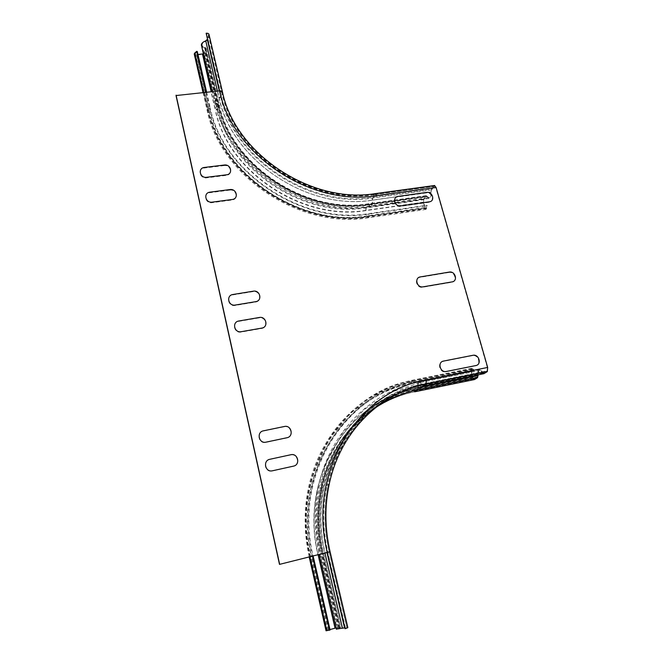 <?xml version="1.0" encoding="UTF-8"?>
<svg xmlns="http://www.w3.org/2000/svg" width="664" height="664" viewBox="0 0 664 664"><rect width="100%" height="100%" fill="white"/><g stroke="black" fill="none" stroke-linecap="round" stroke-linejoin="round"><path stroke-width="0.5" stroke-dasharray="3.32 2.49" d="M259.101 317.89L238.666 321.393C231.553 322.331 234.043 333.569 241.057 332.075L261.533 328.497C268.555 327.526 265.982 316.438 259.101 317.89M448.806 272.514L419.947 277.336C413.63 278.125 416.486 288.549 422.677 287.246L451.586 282.316C457.77 281.503 454.848 271.252 448.806 272.514M426.238 192.933L397.794 196.901C391.569 197.515 394.3 207.492 400.409 206.388L428.902 202.329C435.003 201.682 432.198 191.863 426.238 192.933M472.378 355.647L443.104 361.399C436.696 362.386 439.676 373.284 445.959 371.765L475.283 365.897C481.558 364.893 478.503 354.178 472.378 355.647M253.067 291.62L232.732 294.932C225.66 295.804 228.117 306.892 235.097 305.473L255.466 302.087C262.446 301.174 259.914 290.243 253.067 291.62M229.744 190.128L209.824 192.709C202.893 193.348 205.218 203.831 212.057 202.678L232.018 200.022C238.857 199.349 236.459 188.999 229.744 190.128M224.108 165.602L204.296 168.025C197.399 168.606 199.69 178.948 206.496 177.861L226.358 175.371C233.164 174.756 230.79 164.547 224.108 165.602M290.591 454.956L269.617 459.496C262.313 460.783 264.986 472.859 272.19 470.983L293.206 466.352C300.41 465.032 297.646 453.13 290.591 454.956M284.109 426.744L263.243 431.077C255.98 432.281 258.62 444.191 265.783 442.398L286.69 437.983C293.853 436.738 291.131 425.001 284.109 426.744M176.018 95.55L219.577 90.868M219.394 90.885L221.734 92.221L220.631 96.587L219.004 97.849C216.265 98.87 214.754 100.115 214.455 101.592C214.406 102.895 215.476 103.733 217.676 104.115L218.539 104.779L217.501 108.855L215.41 109.967L211.193 91.698M474.229 379.625L472.768 377.567L471.091 371.632C470.66 369.682 470.834 368.578 471.614 368.321L473.515 369.383L473.556 370.122L471.747 369.084L471.374 371.45L473.05 377.393L474.088 378.862L477.391 376.878L477.74 375.409C477.541 371.815 478.229 369.914 479.815 369.699L483.782 372.894L487.094 370.827L487.368 367.632L435.825 187.754L434.746 186.252L434.314 186.468L431.583 189.887L431.202 192.004C431.359 196.054 430.629 198.204 429.019 198.453L426.595 196.337L423.715 199.706L423.607 202.138L425.134 207.558L425.923 208.687L426.944 205.267L427.226 205.715L425.998 209.426L424.902 207.849L423.375 202.429L423.524 199.034L426.097 195.814L428.944 197.706C430.38 197.482 431.027 195.565 430.894 191.946L431.384 189.198L434.455 185.513M209.06 34.669L208.073 39.466L206.023 41.201C203.632 42.139 202.312 43.318 202.088 44.754C202.072 46.032 203.043 46.887 205.002 47.318L206.213 48.372L205.284 52.854L202.42 54.481L196.536 54.987L194.303 54.315M207.359 39.309L208.297 34.769L206.039 33.648M197.283 51.501L194.95 53.809L197.963 54.473M203.425 53.875L204.545 52.921L205.466 48.464L201.607 46.015M206.612 92.147L210.197 107.759L209.592 107.643L207.035 110.017L209.359 110.954L196.536 54.987M206.047 92.205L209.592 107.643C222.54 172.947 302.352 225.669 369.3 214.032L427.226 205.715M424.902 207.849L367.317 216.149L368.312 217.775L368.927 216.746L369.035 213.576L426.944 205.267M426.437 207.948L368.669 216.281L369.035 213.576C302.444 225.137 223.087 172.706 210.197 107.759L207.79 109.917L194.95 53.809M483.649 373.749L479.947 370.479C478.661 370.603 478.022 372.081 478.047 374.886M326.032 630.734L338.441 627.389L340.748 627.463L337.287 629.057L347.861 627.671M329.983 629.563L326.887 630.568L330.091 630.02M336.399 629.107L339.91 627.688L336.117 627.895M309.233 557.212L311.482 556.656C291.72 475.117 343.495 395.171 411.804 383.601C411.381 381.609 411.506 380.489 412.186 380.256L413.879 381.393C344.931 393.03 292.6 473.648 312.47 556.117M473.515 369.383L413.879 381.393L413.929 382.14C345.338 393.735 293.314 473.955 313.093 555.959M327.435 630.51L310.578 556.855C290.508 473.93 343.18 392.797 412.518 381.119L413.929 382.14L473.556 370.122M344.848 628.717L346.998 627.912L344.641 627.829M423.607 202.138L366.047 210.322L366.08 207.857L368.254 204.645L370.695 206.695C372.097 206.471 372.678 204.296 372.446 200.179L372.728 198.038L375.036 194.618L434.314 186.468M219.303 90.902L220.631 96.587C233.18 158.572 309.017 208.753 372.728 198.038L431.583 189.887M375.135 193.647L372.537 197.332L431.384 189.198M209.035 34.81L222.482 92.238C235.089 154.255 311.067 204.553 374.845 193.905L434.115 185.771M208.297 34.769L221.734 92.221C234.384 154.289 311.101 205.209 375.409 194.403L375.036 194.618C310.86 205.35 234.384 154.729 221.718 92.321L208.28 34.868M434.746 186.252L375.409 194.403L376.388 195.955C310.744 206.977 232.4 155.127 219.485 91.267M430.894 191.946L372.172 200.113L372.537 197.332C309.216 207.965 233.877 158.098 221.386 96.512L222.382 91.599M376.388 195.955L435.825 187.754M208.073 39.466L221.386 96.512L219.278 98.147C216.837 99.06 215.485 100.173 215.219 101.492L202.088 44.754M204.545 52.921L217.501 108.855C229.711 169.586 303.714 218.522 366.08 207.857L423.715 199.706M196.61 54.589L209.45 110.589L207.79 109.917C220.788 175.894 300.941 228.748 368.229 217.02L367.516 215.858L425.134 207.558M195.299 53.22L208.156 109.377C221.145 175.047 301.373 228.034 368.669 216.281L368.229 217.02L425.923 208.687M203.699 92.437L207.55 109.261C220.597 175.288 301.273 228.574 368.927 216.746L426.728 208.396M205.284 52.854L218.248 108.78L219.286 104.671L218.091 103.742C216.132 103.401 215.169 102.654 215.219 101.492C228.026 166.033 305.457 216.962 370.612 205.931L368.072 203.948L365.897 207.168L365.847 210.612L423.375 202.429M202.42 54.481L215.319 110.332L218.248 108.78C230.391 169.129 303.913 217.742 365.897 207.168L423.524 199.034M206.197 48.472L219.269 104.763C231.537 165.519 305.647 214.547 368.072 203.948L426.097 195.814M205.002 47.318L218.091 103.742C230.508 165.377 305.764 215.153 369.076 204.379L427.234 196.22M206.023 41.201L219.278 98.147C231.869 160.48 308.121 210.936 372.172 200.113C372.379 203.79 371.857 205.732 370.612 205.931L428.944 197.706M217.435 91.084L219.004 97.849C231.636 160.406 308.171 211.044 372.446 200.179L431.202 192.004M204.595 47.708L217.676 104.115C230.109 165.884 305.531 215.758 368.968 204.96L427.101 196.785M205.458 48.538L218.522 104.846C230.848 165.983 305.448 215.327 368.254 204.645L426.288 196.494M365.847 210.612C302.659 221.477 227.644 171.893 215.319 110.332M367.317 216.149C301.058 227.702 222.166 175.595 209.359 110.954M367.516 215.858C301.215 227.412 222.266 175.263 209.45 110.589M366.047 210.322C302.817 221.187 227.744 171.561 215.41 109.967M318.097 554.706C299.273 477.101 348.392 400.724 413.655 389.502L414.776 390.98L417.457 389.104L417.731 387.627C417.473 383.975 418.029 382.057 419.416 381.883L422.744 385.311L425.848 383.244L426.014 380.007L487.368 367.632M426.014 380.007C358.128 391.478 307.017 471.141 327.061 552.456L329.228 551.933L327.078 552.531M328.282 629.97L311.482 556.656M328.481 629.978L311.665 556.606L310.055 556.996L313.142 556.191M337.619 627.613L320.654 554.34L319.201 554.714M339.877 627.688L322.721 553.759L320.654 554.34C315.657 532.171 315.425 510.45 319.94 489.185L321.957 488.057C317.417 509.495 317.666 531.399 322.721 553.759L322.745 553.751C317.691 531.391 317.433 509.487 321.957 488.057C332.747 436.414 372.089 397.902 417.457 389.104L477.391 376.878M339.179 628.019L321.998 553.925L322.745 553.751L339.91 627.688M319.176 554.606L321.998 553.925C302.817 475.806 352.111 398.873 417.731 387.627L477.74 375.409M334.855 628.161L317.973 555.029L330.074 551.709M338.441 627.389L321.467 554.133C316.454 531.889 316.255 510.101 320.87 488.787L322.895 487.658C318.255 509.147 318.463 531.109 323.534 553.552L340.707 627.455M339.727 627.928L322.53 553.784C303.382 475.822 352.551 399.039 418.046 387.809C417.814 384.539 418.312 382.829 419.548 382.68L479.947 370.479M342.632 628.102L325.161 553.037C305.689 473.971 355.464 396.242 421.74 384.929L419.548 382.68L390.59 392.391L364.503 409.273L342.798 432.679L326.829 461.596L319.11 486.986L316.803 501.611C314.96 519.099 316.031 536.686 320.015 554.382L337.287 629.057M345.371 627.596L327.808 552.357C322.621 529.515 322.38 507.163 327.07 485.309L329.236 484.097C324.513 506.142 324.779 528.685 330.025 551.734L347.795 627.671M423.192 386.025C377.608 394.839 338.067 433.409 327.07 485.309C338.017 433.434 377.426 394.939 422.885 386.116L421.74 384.929L482.371 372.62M375.525 407.671L374.247 408.551M373.45 409.115C347.778 427.633 330.929 453.811 322.895 487.658C318.272 509.139 318.496 531.1 323.575 553.544L340.748 627.463M414.983 391.743C370.387 400.433 331.693 438.174 320.87 488.787C331.66 438.19 370.246 400.5 414.751 391.81L413.415 389.677C348.102 400.898 298.999 477.416 317.973 555.029M471.93 368.429L412.46 380.372C342.856 392.084 289.894 473.44 309.905 556.756M471.971 369.159L412.319 381.036L412.045 383.427C343.686 395.005 291.878 475.001 311.665 556.606M474.279 378.812L414.776 390.98C369.74 399.736 330.68 437.974 319.94 489.185C322.256 478.528 325.667 468.427 330.166 458.89C347.338 423.051 379.169 398.383 414.61 391.03L474.088 378.862M482.529 372.097L421.864 384.406C355.406 395.736 305.448 473.656 324.912 552.996M483.782 372.894L422.985 385.244C376.944 394.134 337.022 433.21 326.115 485.724C321.534 507.495 321.816 529.747 326.954 552.481M413.655 389.502L473.05 377.393M412.045 383.427L471.374 371.45M411.804 383.601L471.091 371.632M413.415 389.677L472.768 377.567M483.508 372.969L422.744 385.311C376.803 394.2 336.98 433.219 326.115 485.724L328.273 484.512C339.238 431.542 379.459 392.175 425.848 383.244L487.094 370.827M346.998 627.912L329.228 551.933C323.999 528.959 323.675 506.491 328.273 484.512C323.658 506.499 323.966 528.976 329.186 551.942L346.948 627.903M425.998 209.426L368.312 217.775C300.676 229.57 220.099 176.475 207.035 110.017L203.035 92.495M426.52 195.598L368.437 203.74C305.872 214.397 231.528 165.087 219.286 104.671L206.213 48.372M429.019 198.453L370.695 206.695C305.183 217.792 227.32 166.614 214.455 101.592L212.148 91.599M426.595 196.337L368.512 204.495C305.614 215.219 230.848 165.676 218.539 104.779L205.466 48.464M326.887 630.568L310.055 556.996C306.453 540.903 305.208 524.842 306.328 508.823L307.88 495.352L312.462 475.283L327.916 440.771L350.949 412.634L379.758 392.407L412.319 381.036L471.747 369.084M471.614 368.321L412.186 380.256C360.901 390.407 317.11 435.186 307.166 494.564C303.88 515.281 304.552 536.072 309.175 556.938M479.815 369.699L419.416 381.883C371.284 391.478 329.875 432.115 318.288 486.845C313.79 509.031 314.072 531.557 319.143 554.44"/><path stroke-width="1" d="M449.254 272.082L420.362 276.905C414.046 277.701 416.901 288.134 423.101 286.831L452.035 281.901C458.235 281.079 455.296 270.821 449.254 272.082M426.653 192.419L398.176 196.378C391.943 197 394.673 206.985 400.79 205.881L429.317 201.823C435.426 201.175 432.613 191.348 426.653 192.419M472.868 355.306L443.56 361.067C437.144 362.054 440.124 372.969 446.416 371.45L475.773 365.573C482.064 364.569 478.993 353.837 472.868 355.306M259.325 317.483L238.866 320.994C231.744 321.932 234.243 333.187 241.264 331.693L261.765 328.107C268.796 327.136 266.214 316.039 259.325 317.483M253.283 291.189L232.923 294.501C225.843 295.38 228.3 306.469 235.288 305.05L255.69 301.663C262.678 300.759 260.139 289.811 253.283 291.189M229.927 189.572L209.982 192.162C203.043 192.801 205.375 203.292 212.223 202.138L232.209 199.49C239.057 198.81 236.65 188.452 229.927 189.572M224.283 165.029L204.446 167.444C197.54 168.025 199.839 178.384 206.653 177.288L226.532 174.806C233.346 174.192 230.972 163.966 224.283 165.029M290.865 454.724L269.866 459.281C262.554 460.559 265.235 472.66 272.447 470.784L293.488 466.136C300.701 464.825 297.937 452.898 290.865 454.724M284.375 426.487L263.483 430.811C256.213 432.023 258.852 443.942 266.032 442.149L286.964 437.734C294.135 436.489 291.405 424.736 284.375 426.487M219.394 90.885L206.13 33.217L219.577 90.868L176.018 95.55L279.494 564.383L327.261 552.398L345.072 628.725L327.061 552.456L279.494 564.383M434.455 185.513L436.074 187.439L487.675 367.441L487.318 371.599L483.998 373.658L423.134 386.058M206.13 33.217C207.998 33.159 208.977 33.648 209.06 34.669L222.382 91.599M201.607 46.015L201.341 44.845C201.59 43.235 203.059 41.907 205.749 40.869L207.359 39.309M194.303 54.315L194.701 53.078L196.677 51.352L197.283 51.501L206.612 92.147M197.963 54.473L203.425 53.875M196.677 51.352L206.047 92.205M478.047 374.886L477.599 377.625L474.494 379.559L414.934 391.768M313.093 555.959L330.091 630.02L326.032 630.734M329.477 630.227L312.528 556.341L309.233 557.212L326.049 630.8M336.117 627.895L329.983 629.563M344.641 627.829L336.399 629.107M312.47 556.117L313.142 556.191M327.061 552.456L330.083 551.718L347.861 627.671L345.072 628.725M176.084 95.151L279.66 564.342M434.679 185.488L375.334 193.622C311.374 204.363 235.089 153.691 222.506 92.113C222.44 91.184 221.469 90.769 219.577 90.868C232.508 154.778 310.91 206.67 376.604 195.639L375.135 193.647M376.604 195.639L436.074 187.439M207.317 39.525L219.303 90.902M202.503 54.075L211.193 91.698M194.701 53.078L203.699 92.437M205.749 40.869L217.435 91.084M326.821 630.709L309.905 556.756M335.054 628.169L318.156 554.979L319.201 554.714M342.416 628.219L324.937 553.087L319.176 554.606L336.44 629.289M344.533 627.829L326.978 552.564L324.912 552.996M327.261 552.398C307.2 471.017 358.344 391.295 426.28 379.816L426.056 384.033L422.885 386.116M478.088 375.575L418.046 387.809L417.664 389.876C402.6 392.963 388.556 398.898 375.525 407.671M374.247 408.551L373.45 409.115M477.599 377.625L417.664 389.876L414.751 391.81M414.983 391.743L474.494 379.559M423.192 386.025L483.998 373.658M487.318 371.599L426.056 384.033C380.132 392.897 340.292 431.749 329.236 484.097C324.538 506.126 324.82 528.66 330.074 551.709M426.28 379.816L487.675 367.441M203.035 92.495L194.203 53.892M212.148 91.599L201.341 44.845"/></g></svg>
